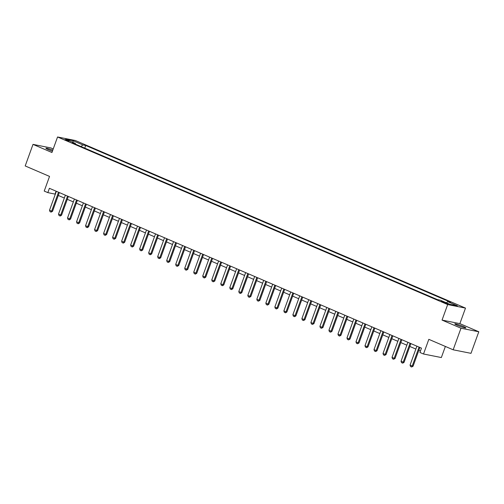 <?xml version="1.0" encoding="UTF-8"?>
<svg xmlns="http://www.w3.org/2000/svg" width="504" height="504" viewBox="0 0 504 504"><rect width="100%" height="100%" fill="white"/><g stroke="black" fill="none" stroke-linecap="round" stroke-linejoin="round"><path stroke-width="0.76" d="M52.794 150.148A5.897 0.554 19.9 0 0 45.927 148.245A5.897 0.554 19.9 0 0 48.39 149.644A5.897 0.554 19.9 0 0 52.422 151.175M457.248 325.275A5.897 0.554 19.9 0 0 462.867 327.323A5.897 0.554 19.9 0 0 465.879 327.896A5.897 0.554 19.9 0 0 463.415 326.504A5.897 0.554 19.9 0 0 457.802 324.456A5.897 0.554 19.9 0 0 454.784 323.883A5.897 0.554 19.9 0 0 457.248 325.275M64.531 139.696L68.846 141.007L64.531 139.696M53.229 148.951L50.835 147.924L33.006 144.377L25.2 165.948L49.537 176.406L44.226 191.073L47.83 192.623L55.32 194.172M465.494 308.101L75.386 140.522L57.557 136.981L447.672 304.561L465.494 308.101L459.869 323.631L442.046 320.09L460.977 328.224L478.8 331.764L459.869 323.631M478.8 331.764L470.994 353.336L453.165 349.795L428.828 339.337L423.517 354.003L441.346 357.55L445.366 346.443M460.977 328.224L453.165 349.795M423.517 354.003L419.914 352.46L421.476 348.144L49.392 188.307L47.83 192.623M446.935 303.263L441.164 301.316L443.948 302.671L448.125 303.943L446.935 303.263L446.777 303.698M446.443 302.835L447.672 301.65L450.589 302.23L85.718 145.486L84.754 148.132M447.672 301.65L457.405 305.827L449.99 304.353L440.25 300.17L437.34 299.59L72.469 142.852L75.38 143.432L65.646 139.249L73.067 140.723L82.801 144.906L85.718 145.486M442.046 320.09L447.672 304.561M33.006 144.377L51.937 152.51L57.557 136.981M58.288 195.445L64.336 198.041M67.303 199.319L73.351 201.915M76.318 203.188L82.36 205.783M85.327 207.062L91.375 209.658M94.343 210.93L100.391 213.532M103.358 214.805L109.406 217.4M112.373 218.679L118.415 221.275M121.382 222.548L127.43 225.143M130.397 226.422L136.445 229.018M139.413 230.29L145.454 232.892M148.428 234.165L154.47 236.76M157.437 238.039L163.485 240.635M166.452 241.907L172.5 244.503M175.468 245.782L181.509 248.377M184.477 249.65L190.525 252.252M193.492 253.525L199.54 256.12M202.507 257.399L208.555 259.995M211.523 261.267L217.564 263.863M220.532 265.142L226.579 267.737M229.547 269.01L235.595 271.612M238.562 272.885L244.61 275.48M247.577 276.759L253.619 279.355M256.586 280.627L262.634 283.229M265.602 284.502L271.65 287.097M274.617 288.37L280.659 290.972M283.632 292.244L289.674 294.84M292.641 296.119L298.689 298.714M301.657 299.987L307.705 302.589M310.672 303.862L316.714 306.457M319.681 307.736L325.729 310.332M328.696 311.604L334.744 314.2M337.712 315.479L343.76 318.074M346.727 319.347L352.769 321.949M355.736 323.221L361.784 325.817M364.751 327.096L370.799 329.692M373.766 330.964L379.814 333.56M382.782 334.839L388.823 337.434M391.791 338.707L397.839 341.309M400.806 342.581L406.854 345.177M409.821 346.456L415.863 349.051M418.837 350.324L420.437 351.017M56.095 191.186L55.056 194.059M82.801 144.906L81.094 146.557M75.512 144.163L75.38 143.432M73.067 140.723L72.954 142.393M419.07 347.111L412.222 366.03L413.085 366.206L411.636 366.994L410.552 366.528L410.054 365.104L416.902 346.179M419.876 347.458L413.085 366.206M410.054 365.104L412.222 366.03L411.636 366.994M410.054 343.237L403.206 362.162L404.069 362.332L402.765 363.151L401.537 362.659L401.039 361.229L407.894 342.31M410.861 343.583L404.069 362.332M401.039 361.229L403.206 362.162L402.62 363.119M401.039 339.362L394.191 358.287L395.06 358.457L393.605 359.251L392.521 358.785L392.03 357.361L398.878 338.436M401.846 339.709L395.06 358.457M392.03 357.361L394.191 358.287L393.605 359.251M392.03 335.494L385.176 354.419L386.045 354.589L384.59 355.377L383.512 354.911L383.015 353.487L389.863 334.561M392.83 335.84L386.045 354.589M383.015 353.487L385.176 354.419L384.59 355.377M383.015 331.619L376.167 350.545L377.03 350.715L375.726 351.534L374.497 351.042L374 349.612L380.854 330.693M383.821 331.966L377.03 350.715M374 349.612L376.167 350.545L375.581 351.502M374 327.751L367.151 346.67L368.014 346.846L366.71 347.659L365.482 347.168L364.984 345.744L371.839 326.819M374.806 328.091L368.014 346.846M364.984 345.744L367.151 346.67L366.566 347.634M364.984 323.877L358.136 342.802L359.006 342.972L357.55 343.76L356.467 343.293L355.975 341.87L362.823 322.951M365.791 324.223L359.006 342.972M355.975 341.87L358.136 342.802L357.55 343.76M355.975 320.002L349.121 338.927L349.99 339.098L348.535 339.891L347.458 339.425L346.96 338.001L353.808 319.076M356.775 320.349L349.99 339.098M346.96 338.001L349.121 338.927L348.535 339.891M346.96 316.134L340.112 335.053L340.975 335.229L339.671 336.048L338.442 335.551L337.945 334.127L344.799 315.202M347.766 316.481L340.975 335.229M337.945 334.127L340.112 335.053L339.526 336.017M337.945 312.26L331.096 331.185L331.966 331.355L330.656 332.174L329.427 331.682L328.936 330.252L335.784 311.333M338.751 312.606L331.966 331.355M328.936 330.252L331.096 331.185L330.511 332.142M328.929 308.391L322.081 327.31L322.951 327.487L321.495 328.274L320.418 327.808L319.92 326.384L326.768 307.459M329.736 308.731L322.951 327.487M319.92 326.384L322.081 327.31L321.495 328.274M319.92 304.517L313.066 323.442L313.935 323.612L312.48 324.4L311.403 323.933L310.905 322.51L317.753 303.584M320.72 304.863L313.935 323.612M310.905 322.51L313.066 323.442L312.48 324.4M310.905 300.642L304.057 319.567L304.92 319.738L303.471 320.531L302.387 320.065L301.89 318.641L308.744 299.716M311.711 300.989L304.92 319.738M301.89 318.641L304.057 319.567L303.471 320.531M301.89 296.774L295.042 315.693L295.911 315.869L294.601 316.688L293.372 316.191L292.881 314.767L299.729 295.842M302.696 297.121L295.911 315.869M292.881 314.767L295.042 315.693L294.456 316.657M292.881 292.9L286.026 311.825L286.896 311.995L285.585 312.814L284.363 312.322L283.865 310.892L290.714 291.974M293.681 293.246L286.896 311.995M283.865 310.892L286.026 311.825L285.44 312.782M283.865 289.031L277.017 307.95L277.88 308.127L276.576 308.939L275.348 308.448L274.85 307.024L281.698 288.099M284.672 289.372L277.88 308.127M274.85 307.024L277.017 307.95L276.431 308.914M274.85 285.157L268.002 304.082L268.865 304.252L267.561 305.071L266.332 304.573L265.835 303.15L272.689 284.224M275.656 285.503L268.865 304.252M265.835 303.15L268.002 304.082L267.416 305.04M265.835 281.282L258.987 300.208L259.856 300.378L258.401 301.172L257.317 300.705L256.826 299.275L263.674 280.356M266.641 281.629L259.856 300.378M256.826 299.275L258.987 300.208L258.401 301.172M256.826 277.414L249.971 296.333L250.841 296.51L249.386 297.297L248.308 296.831L247.811 295.407L254.659 276.482M257.626 277.761L250.841 296.51M247.811 295.407L249.971 296.333L249.386 297.297M247.811 273.54L240.962 292.465L241.826 292.635L240.521 293.454L239.293 292.963L238.795 291.533L245.65 272.614M248.617 273.886L241.826 292.635M238.795 291.533L240.962 292.465L240.377 293.423M238.795 269.672L231.947 288.59L232.81 288.767L231.506 289.579L230.278 289.088L229.78 287.664L236.634 268.739M239.602 270.012L232.81 288.767M229.78 287.664L231.947 288.59L231.361 289.554M229.78 265.797L222.932 284.722L223.801 284.892L222.491 285.711L221.262 285.214L220.771 283.79L227.619 264.865M230.586 266.144L223.801 284.892M220.771 283.79L222.932 284.722L222.346 285.68M220.771 261.923L213.917 280.848L214.786 281.018L213.331 281.812L212.253 281.345L211.756 279.915L218.604 260.996M221.571 262.269L214.786 281.018M211.756 279.915L213.917 280.848L213.331 281.812M211.756 258.054L204.907 276.973L205.771 277.15L204.466 277.962L203.238 277.471L202.74 276.047L209.595 257.122M212.562 258.401L205.771 277.15M202.74 276.047L204.907 276.973L204.322 277.937M202.74 254.18L195.892 273.105L196.762 273.275L195.451 274.094L194.223 273.603L193.731 272.173L200.579 253.254M203.547 254.526L196.762 273.275M193.731 272.173L195.892 273.105L195.306 274.063M193.725 250.305L186.877 269.231L187.746 269.407L186.291 270.194L185.214 269.728L184.716 268.304L191.564 249.379M194.531 250.652L187.746 269.407M184.716 268.304L186.877 269.231L186.291 270.194M184.716 246.437L177.862 265.362L178.731 265.532L177.276 266.32L176.198 265.854L175.701 264.43L182.549 245.505M185.516 246.784L178.731 265.532M175.701 264.43L177.862 265.362L177.276 266.32M175.701 242.563L168.853 261.488L169.716 261.658L168.267 262.452L167.183 261.986L166.685 260.555L173.54 241.637M176.507 242.909L169.716 261.658M166.685 260.555L168.853 261.488L168.267 262.452M166.685 238.694L159.837 257.613L160.707 257.79L159.396 258.602L158.168 258.111L157.676 256.687L164.524 237.762M167.492 239.041L160.707 257.79M157.676 256.687L159.837 257.613L159.251 258.577M157.676 234.82L150.822 253.745L151.691 253.915L150.381 254.734L149.159 254.243L148.661 252.813L155.509 233.894M158.477 235.166L151.691 253.915M148.661 252.813L150.822 253.745L150.236 254.703M148.661 230.945L141.813 249.871L142.676 250.041L141.227 250.834L140.143 250.368L139.646 248.944L146.494 230.019M149.468 231.292L142.676 250.041M139.646 248.944L141.813 249.871L141.227 250.834M139.646 227.077L132.798 246.002L133.661 246.173L132.357 246.992L131.128 246.494L130.63 245.07L137.485 226.145M140.452 227.424L133.661 246.173M130.63 245.07L132.798 246.002L132.212 246.96M130.63 223.203L123.782 242.128L124.652 242.298L123.341 243.117L122.113 242.626L121.622 241.196L128.47 222.277M131.437 223.549L124.652 242.298M121.622 241.196L123.782 242.128L123.197 243.086M121.622 219.334L114.767 238.253L115.637 238.43L114.181 239.217L113.104 238.751L112.606 237.327L119.454 218.402M122.422 219.675L115.637 238.43M112.606 237.327L114.767 238.253L114.181 239.217M112.606 215.46L105.758 234.385L106.621 234.555L105.172 235.343L104.089 234.877L103.591 233.453L110.445 214.534M113.413 215.806L106.621 234.555M103.591 233.453L105.758 234.385L105.172 235.343M103.591 211.586L96.743 230.511L97.606 230.681L96.157 231.475L95.073 231.008L94.576 229.585L101.43 210.659M104.397 211.932L97.606 230.681M94.576 229.585L96.743 230.511L96.157 231.475M94.576 207.717L87.728 226.636L88.597 226.813L87.287 227.632L86.058 227.134L85.567 225.71L92.415 206.785M95.382 208.064L88.597 226.813M85.567 225.71L87.728 226.636L87.142 227.6M85.567 203.843L78.712 222.768L79.582 222.938L78.271 223.757L77.049 223.266L76.551 221.836L83.399 202.917M86.367 204.189L79.582 222.938M76.551 221.836L78.712 222.768L78.126 223.726M76.551 199.975L69.703 218.893L70.566 219.07L69.262 219.883L68.034 219.391L67.536 217.967L74.39 199.042M77.358 200.315L70.566 219.07M67.536 217.967L69.703 218.893L69.117 219.857M67.536 196.1L60.688 215.025L61.557 215.195L60.247 216.014L59.018 215.517L58.527 214.093L65.375 195.168M68.342 196.447L61.557 215.195M58.527 214.093L60.688 215.025L60.102 215.983M58.521 192.226L51.673 211.151L52.542 211.321L51.087 212.115L50.009 211.648L49.512 210.225L56.36 191.299M59.327 192.572L52.542 211.321M49.512 210.225L51.673 211.151L51.087 212.115M445.145 303.143L445.347 302.583"/></g></svg>
